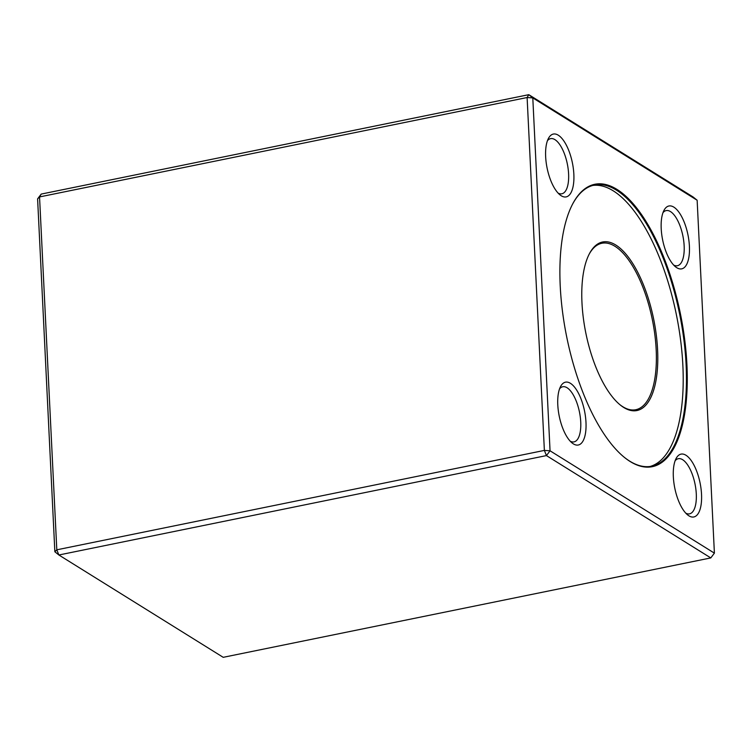 <?xml version="1.0" encoding="UTF-8"?>
<svg xmlns="http://www.w3.org/2000/svg" width="752" height="752" viewBox="0 0 752 752"><rect width="100%" height="100%" fill="white"/><g stroke="black" fill="none" stroke-linecap="round" stroke-linejoin="round"><path stroke-width="1.13" d="M54.858 551.761L58.863 554.995L223.212 657.323L710.79 557.918L546.441 455.59L58.863 554.995L56.804 549.815L54.858 551.761L37.6 198.866L39.546 196.93L56.804 549.815L544.373 450.41L527.114 97.525L39.546 196.93L41.21 194.082L528.788 94.677L693.137 197.005L697.142 200.239L532.792 97.91L550.05 450.796L714.4 553.134L697.142 200.239M560.231 286.061A144.102 58.017 -101.5 0 1 572.742 203.811A144.102 58.017 -101.5 0 1 680.438 313.932A144.102 58.017 -101.5 0 1 624.451 457.432A144.102 58.017 -101.5 0 1 560.231 286.061M661.205 228.664A32.063 12.906 -101.5 0 1 663.988 210.353A32.063 12.906 -101.5 0 1 687.958 234.859A32.063 12.906 -101.5 0 1 675.493 266.791A32.063 12.906 -101.5 0 1 661.205 228.664M673.341 476.768A32.063 12.906 -101.5 0 1 676.123 458.466A32.063 12.906 -101.5 0 1 700.084 482.972A32.063 12.906 -101.5 0 1 687.629 514.904A32.063 12.906 -101.5 0 1 673.341 476.768M557.787 404.82A32.063 12.906 -101.5 0 1 560.578 386.519A32.063 12.906 -101.5 0 1 584.539 411.024A32.063 12.906 -101.5 0 1 572.084 442.956A32.063 12.906 -101.5 0 1 557.787 404.82M545.651 156.707A32.063 12.906 -101.5 0 1 548.443 138.406A32.063 12.906 -101.5 0 1 572.404 162.911A32.063 12.906 -101.5 0 1 559.949 194.843A32.063 12.906 -101.5 0 1 545.651 156.707M527.114 97.525L532.792 97.91L528.788 94.677L527.114 97.525M550.05 450.796L544.373 450.41L546.441 455.59L550.05 450.796M714.4 553.134L710.79 557.918M41.21 194.082L37.6 198.866M624.16 457.197A143.463 57.754 78.5 0 0 651.683 466.212A143.463 57.754 78.5 0 0 686.115 364.917A143.463 57.754 78.5 0 0 594.362 185.067A143.463 57.754 78.5 0 0 572.573 204.14M592.764 185.453A143.463 57.754 -101.5 0 1 682.872 365.585A143.463 57.754 -101.5 0 1 650.057 466.484M581.973 302.746A86.001 34.62 -101.5 0 1 589.436 253.659A86.001 34.62 -101.5 0 1 653.714 319.384A86.001 34.62 -101.5 0 1 620.297 405.018A86.001 34.62 -101.5 0 1 581.973 302.746M619.817 404.623A84.938 34.197 78.5 0 0 635.807 409.718A84.938 34.197 78.5 0 0 652.341 319.656A84.938 34.197 78.5 0 0 601.873 243.263A84.938 34.197 78.5 0 0 589.154 254.214M558.116 193.114A28.134 11.327 78.5 0 0 561.847 193.781A28.134 11.327 78.5 0 0 567.328 163.945A28.134 11.327 78.5 0 0 550.614 138.641A28.134 11.327 78.5 0 0 547.428 140.718M570.251 441.217A28.134 11.327 78.5 0 0 573.983 441.894A28.134 11.327 78.5 0 0 579.463 412.058A28.134 11.327 78.5 0 0 562.75 386.754A28.134 11.327 78.5 0 0 559.563 388.831M685.796 513.174A28.134 11.327 78.5 0 0 689.537 513.842A28.134 11.327 78.5 0 0 695.017 484.006A28.134 11.327 78.5 0 0 678.295 458.701A28.134 11.327 78.5 0 0 675.117 460.779M673.66 265.061A28.134 11.327 78.5 0 0 677.402 265.729A28.134 11.327 78.5 0 0 682.882 235.893A28.134 11.327 78.5 0 0 666.159 210.588A28.134 11.327 78.5 0 0 662.982 212.666"/></g></svg>
